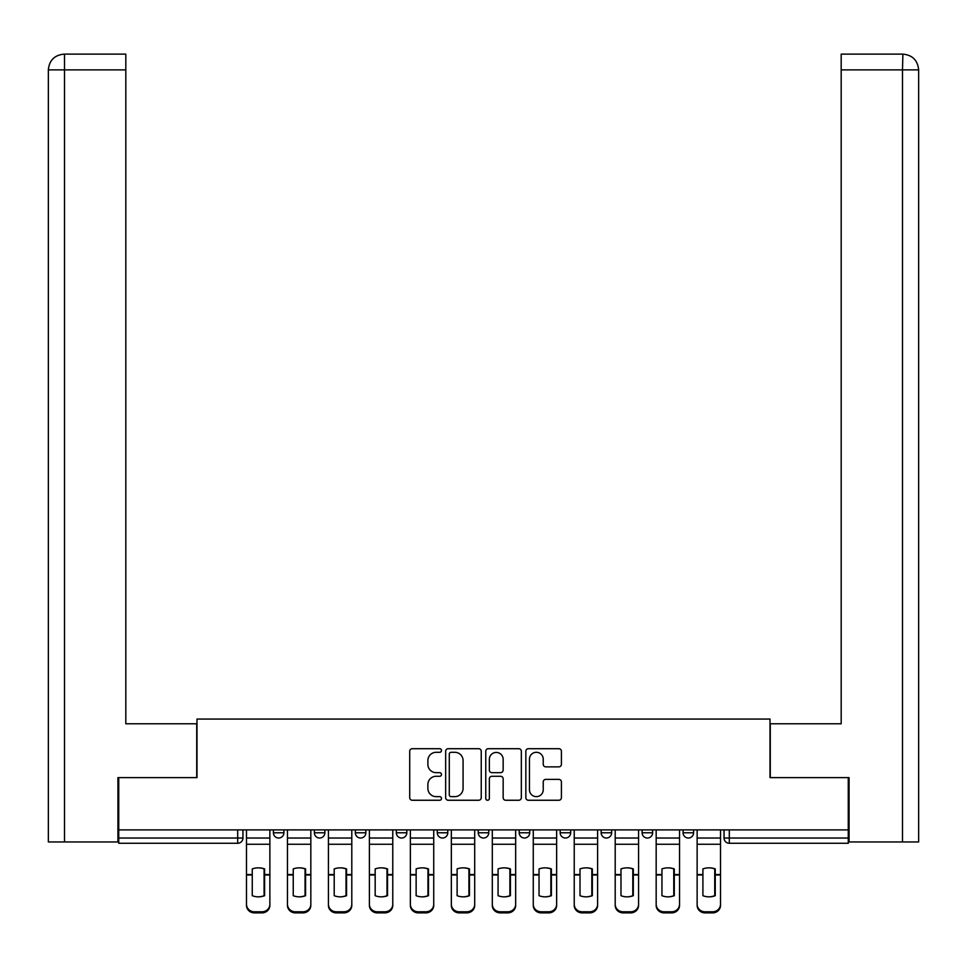 <?xml version="1.0" encoding="UTF-8"?>
<svg xmlns="http://www.w3.org/2000/svg" width="967" height="967" viewBox="0 0 967 967"><rect width="100%" height="100%" fill="white"/><g stroke="black" fill="none" stroke-linecap="round" stroke-linejoin="round"><path stroke-width="1.45" d="M441.484 750.501A1.801 1.801 0 0 0 439.683 748.7L412.293 748.7A2.575 2.575 0 0 0 409.718 751.274L409.718 797.678A2.575 2.575 0 0 0 412.293 800.253L439.683 800.253A1.801 1.801 0 0 0 441.484 798.452A1.801 1.801 0 0 0 439.683 796.639L436.129 796.639A8.244 8.244 0 0 1 427.885 788.395L427.885 784.527A8.244 8.244 0 0 1 436.129 776.283L439.683 776.283A1.801 1.801 0 0 0 441.484 774.47A1.801 1.801 0 0 0 439.683 772.669L436.129 772.669A8.244 8.244 0 0 1 427.885 764.426L427.885 760.558A8.244 8.244 0 0 1 436.129 752.302L439.683 752.302A1.801 1.801 0 0 0 441.484 750.501M683.089 829.891L683.089 832.78L693.593 832.78A5.258 5.258 0 0 1 688.335 838.026A5.258 5.258 0 0 1 683.089 832.78L683.089 829.891M642.124 829.891L642.124 832.78L652.628 832.78A5.258 5.258 0 0 1 647.37 838.026A5.258 5.258 0 0 1 642.124 832.78L642.124 829.891M437.277 832.78L437.277 829.891L437.277 832.78A5.258 5.258 0 0 0 442.535 838.026A5.258 5.258 0 0 1 437.277 832.78L447.781 832.78A5.258 5.258 0 0 1 442.535 838.026M355.348 829.891L355.348 832.78L365.852 832.78A5.258 5.258 0 0 1 360.594 838.026A5.258 5.258 0 0 1 355.348 832.78L355.348 829.891M314.372 832.78L314.372 829.891L314.372 832.78A5.258 5.258 0 0 0 319.63 838.026A5.258 5.258 0 0 1 314.372 832.78L324.876 832.78A5.258 5.258 0 0 1 319.63 838.026A5.258 5.258 0 0 0 324.876 832.78A5.258 5.258 0 0 1 319.63 838.026M273.407 832.78L273.407 829.891L273.407 832.78A5.258 5.258 0 0 0 278.665 838.026A5.258 5.258 0 0 1 273.407 832.78L283.911 832.78A5.258 5.258 0 0 1 278.665 838.026A5.258 5.258 0 0 0 283.911 832.78A5.258 5.258 0 0 1 278.665 838.026M558.829 766.867A2.575 2.575 0 0 0 561.416 764.293L561.416 751.274A2.575 2.575 0 0 0 558.829 748.7L528.417 748.7A2.575 2.575 0 0 0 525.843 751.274L525.843 797.678A2.575 2.575 0 0 0 528.417 800.253L558.829 800.253A2.575 2.575 0 0 0 561.416 797.678L561.416 781.952A2.575 2.575 0 0 0 558.829 779.378L545.811 779.378A2.575 2.575 0 0 0 543.236 781.952L543.236 789.749A6.89 6.89 0 0 1 536.347 796.639A6.89 6.89 0 0 1 529.445 789.749L529.445 759.204A6.89 6.89 0 0 1 536.347 752.302A6.89 6.89 0 0 1 543.236 759.204L543.236 764.293A2.575 2.575 0 0 0 545.811 766.867L558.829 766.867M64.499 841.967L48.35 841.967L48.35 69.89C49.269 60.329 54.527 55.071 64.112 54.128L125.819 54.128L125.819 69.89L64.499 69.89L64.499 841.967L117.938 841.967L117.938 777.625L196.99 777.625L196.99 719.061L770.01 719.061L770.01 777.625L848.264 777.625L848.264 829.891L118.736 829.891L118.736 838.026L242.947 838.026L242.947 829.891M118.736 777.625L118.736 829.891M481.24 751.274A2.575 2.575 0 0 0 478.665 748.7L448.253 748.7A2.575 2.575 0 0 0 445.666 751.274L445.666 797.678A2.575 2.575 0 0 0 448.253 800.253L478.665 800.253A2.575 2.575 0 0 0 481.24 797.678L481.24 751.274M488.335 748.7L518.747 748.7A2.575 2.575 0 0 1 521.334 751.274L521.334 797.678A2.575 2.575 0 0 1 518.747 800.253L505.729 800.253A2.575 2.575 0 0 1 503.154 797.678L503.154 778.858A2.575 2.575 0 0 0 500.58 776.283L491.937 776.283A2.575 2.575 0 0 0 489.362 778.858L489.362 798.452A1.801 1.801 0 0 1 487.561 800.253A1.801 1.801 0 0 1 485.76 798.452L485.76 751.274A2.575 2.575 0 0 1 488.335 748.7M724.053 829.891L724.053 838.026L848.264 838.026L848.264 843.284L729.311 843.284A5.258 5.258 0 0 1 724.053 838.026A5.258 5.258 0 0 0 729.311 843.284L729.311 829.891M848.264 829.891L848.264 838.026M242.947 838.026A5.258 5.258 0 0 1 237.689 843.284A5.258 5.258 0 0 0 242.947 838.026A5.258 5.258 0 0 1 237.689 843.284L118.736 843.284L118.736 838.026M693.593 829.891L693.593 832.78M652.628 829.891L652.628 832.78L652.628 829.891M611.652 829.891L611.652 832.78A5.258 5.258 0 0 1 606.406 838.026A5.258 5.258 0 0 1 601.148 832.78L611.652 832.78L611.652 829.891M601.148 829.891L601.148 832.78M570.687 829.891L570.687 832.78A5.258 5.258 0 0 1 565.441 838.026A5.258 5.258 0 0 1 560.183 832.78L570.687 832.78M560.183 829.891L560.183 832.78M529.723 829.891L529.723 832.78A5.258 5.258 0 0 1 524.465 838.026A5.258 5.258 0 0 1 519.219 832.78L529.723 832.78M519.219 829.891L519.219 832.78M488.758 829.891L488.758 832.78A5.258 5.258 0 0 1 483.5 838.026A5.258 5.258 0 0 1 478.242 832.78L488.758 832.78A5.258 5.258 0 0 1 483.5 838.026A5.258 5.258 0 0 0 488.758 832.78M478.242 829.891L478.242 832.78M447.781 829.891L447.781 832.78M406.817 829.891L406.817 832.78A5.258 5.258 0 0 1 401.559 838.026A5.258 5.258 0 0 1 396.313 832.78L406.817 832.78A5.258 5.258 0 0 1 401.559 838.026A5.258 5.258 0 0 0 406.817 832.78L406.817 829.891M396.313 829.891L396.313 832.78M365.852 829.891L365.852 832.78L365.852 829.891M324.876 829.891L324.876 832.78L324.876 829.891M283.911 829.891L283.911 832.78L283.911 829.891M451.081 752.302A1.801 1.801 0 0 0 449.28 754.115L449.28 794.838A1.801 1.801 0 0 0 451.081 796.639L454.828 796.639A8.244 8.244 0 0 0 463.072 788.395L463.072 760.558A8.244 8.244 0 0 0 454.828 752.302L451.081 752.302M503.154 759.337A6.89 6.89 0 0 0 496.264 752.435A6.89 6.89 0 0 0 489.362 759.337L489.362 770.095A2.575 2.575 0 0 0 491.937 772.669L500.58 772.669A2.575 2.575 0 0 0 503.154 770.095L503.154 759.337M264.088 895.889L264.088 868.729M258.177 867.846A16.282 14.324 180 0 1 264.088 868.91M246.488 876.042L246.488 904.314A7.881 7.47 0 0 0 254.369 911.784L261.984 911.784A7.881 7.47 0 0 0 269.866 904.314L269.866 905.402A7.881 7.47 180 0 1 261.984 912.872L261.984 911.784M258.177 896.844A16.282 15.436 180 0 0 264.088 895.696M264.607 874.966L264.607 868.91A16.282 14.324 180 0 0 258.443 867.846A16.282 14.324 180 0 0 252.266 868.91L252.266 895.696A16.282 15.436 180 0 0 264.607 895.696L264.607 874.966L269.866 874.966L269.866 904.314M269.866 829.891L269.866 874.966M246.488 829.891L246.488 904.314M254.369 911.784L254.369 912.872L261.984 912.872M254.369 912.872A7.881 7.47 180 0 1 246.488 905.402M305.052 895.889L305.052 868.729M299.141 867.846A16.282 14.324 180 0 1 305.052 868.91M287.465 876.042L287.465 904.314A7.881 7.47 0 0 0 295.334 911.784L302.949 911.784A7.881 7.47 0 0 0 310.83 904.314L310.83 905.402A7.881 7.47 180 0 1 302.949 912.872L302.949 911.784M299.141 896.844A16.282 15.436 180 0 0 305.052 895.696M346.017 895.889L346.017 868.729M340.118 867.846A16.282 14.324 180 0 1 346.017 868.91M328.429 876.042L328.429 904.314A7.881 7.47 0 0 0 336.311 911.784L343.926 911.784A7.881 7.47 0 0 0 351.795 904.314L351.795 905.402A7.881 7.47 180 0 1 343.926 912.872L343.926 911.784M340.118 896.844A16.282 15.436 180 0 0 346.017 895.696M196.724 777.625L196.724 723.787L125.819 723.787L125.819 69.89M64.088 54.128C54.539 55.059 49.293 60.317 48.35 69.89L48.35 684.394L48.35 69.89L64.499 69.89L64.499 54.128L125.819 54.128M770.276 777.625L770.276 723.787L841.181 723.787L841.181 54.128L902.876 54.128L902.501 69.89L841.181 69.89M918.65 684.394L918.65 69.89L918.65 841.967L849.062 841.967L849.062 777.625L848.264 777.625M902.501 841.967L902.501 69.89L918.65 69.89C917.707 60.317 912.461 55.059 902.912 54.128M305.584 874.966L305.584 868.91A16.282 14.324 180 0 0 299.407 867.846A16.282 14.324 180 0 0 293.243 868.91L293.243 895.696A16.282 15.436 180 0 0 305.584 895.696L305.584 874.966L310.83 874.966L310.83 904.314M310.83 829.891L310.83 874.966M287.465 829.891L287.465 904.314M295.334 911.784L295.334 912.872L302.949 912.872M295.334 912.872A7.881 7.47 180 0 1 287.465 905.402M346.549 874.966L346.549 868.91A16.282 14.324 180 0 0 340.372 867.846A16.282 14.324 180 0 0 334.207 868.91L334.207 895.696A16.282 15.436 180 0 0 346.549 895.696L346.549 874.966L351.795 874.966L351.795 904.314M351.795 829.891L351.795 874.966M328.429 829.891L328.429 904.314M336.311 911.784L336.311 912.872L343.926 912.872M336.311 912.872A7.881 7.47 180 0 1 328.429 905.402M386.993 895.889L386.993 868.729M381.083 867.846A16.282 14.324 180 0 1 386.993 868.91M369.394 876.042L369.394 904.314A7.881 7.47 0 0 0 377.275 911.784L384.89 911.784A7.881 7.47 0 0 0 392.771 904.314L392.771 905.402A7.881 7.47 180 0 1 384.89 912.872L384.89 911.784M381.083 896.844A16.282 15.436 180 0 0 386.993 895.696M427.958 895.889L427.958 868.729M422.047 867.846A16.282 14.324 180 0 1 427.958 868.91M410.359 876.042L410.359 904.314A7.881 7.47 0 0 0 418.24 911.784L425.855 911.784A7.881 7.47 0 0 0 433.736 904.314L433.736 905.402A7.881 7.47 180 0 1 425.855 912.872L425.855 911.784M422.047 896.844A16.282 15.436 180 0 0 427.958 895.696M468.922 895.889L468.922 868.729M463.012 867.846A16.282 14.324 180 0 1 468.922 868.91M451.335 876.042L451.335 904.314A7.881 7.47 0 0 0 459.204 911.784L466.819 911.784A7.881 7.47 0 0 0 474.7 904.314L474.7 905.402A7.881 7.47 180 0 1 466.819 912.872L466.819 911.784M463.012 896.844A16.282 15.436 180 0 0 468.922 895.696M387.513 874.966L387.513 868.91A16.282 14.324 180 0 0 381.349 867.846A16.282 14.324 180 0 0 375.172 868.91L375.172 895.696A16.282 15.436 180 0 0 387.513 895.696L387.513 874.966L392.771 874.966L392.771 904.314M392.771 829.891L392.771 874.966M369.394 829.891L369.394 904.314M377.275 911.784L377.275 912.872L384.89 912.872M377.275 912.872A7.881 7.47 180 0 1 369.394 905.402M428.478 874.966L428.478 868.91A16.282 14.324 180 0 0 422.313 867.846A16.282 14.324 180 0 0 416.136 868.91L416.136 895.696A16.282 15.436 180 0 0 428.478 895.696L428.478 874.966L433.736 874.966L433.736 904.314M433.736 829.891L433.736 874.966M410.359 829.891L410.359 904.314M418.24 911.784L418.24 912.872L425.855 912.872M418.24 912.872A7.881 7.47 180 0 1 410.359 905.402M469.454 874.966L469.454 868.91A16.282 14.324 180 0 0 463.278 867.846A16.282 14.324 180 0 0 457.113 868.91L457.113 895.696A16.282 15.436 180 0 0 469.454 895.696L469.454 874.966L474.7 874.966L474.7 904.314M474.7 829.891L474.7 874.966M451.335 829.891L451.335 904.314M459.204 911.784L459.204 912.872L466.819 912.872M459.204 912.872A7.881 7.47 180 0 1 451.335 905.402M509.887 895.889L509.887 868.729M503.988 867.846A16.282 14.324 180 0 1 509.887 868.91M492.3 876.042L492.3 904.314A7.881 7.47 0 0 0 500.181 911.784L507.796 911.784A7.881 7.47 0 0 0 515.665 904.314L515.665 905.402A7.881 7.47 180 0 1 507.796 912.872L507.796 911.784M503.988 896.844A16.282 15.436 180 0 0 509.887 895.696M510.419 874.966L510.419 868.91A16.282 14.324 180 0 0 504.242 867.846A16.282 14.324 180 0 0 498.078 868.91L498.078 895.696A16.282 15.436 180 0 0 510.419 895.696L510.419 874.966L515.665 874.966L515.665 904.314M515.665 829.891L515.665 874.966M492.3 829.891L492.3 904.314M500.181 911.784L500.181 912.872L507.796 912.872M500.181 912.872A7.881 7.47 180 0 1 492.3 905.402M550.864 895.889L550.864 868.729M544.953 867.846A16.282 14.324 180 0 1 550.864 868.91M533.264 876.042L533.264 904.314A7.881 7.47 0 0 0 541.145 911.784L548.76 911.784A7.881 7.47 0 0 0 556.641 904.314L556.641 905.402A7.881 7.47 180 0 1 548.76 912.872L548.76 911.784M544.953 896.844A16.282 15.436 180 0 0 550.864 895.696M551.383 874.966L551.383 868.91A16.282 14.324 180 0 0 545.219 867.846A16.282 14.324 180 0 0 539.042 868.91L539.042 895.696A16.282 15.436 180 0 0 551.383 895.696L551.383 874.966L556.641 874.966L556.641 904.314M556.641 829.891L556.641 874.966M533.264 829.891L533.264 904.314M541.145 911.784L541.145 912.872L548.76 912.872M541.145 912.872A7.881 7.47 180 0 1 533.264 905.402M591.828 895.889L591.828 868.729M585.917 867.846A16.282 14.324 180 0 1 591.828 868.91M574.229 876.042L574.229 904.314A7.881 7.47 0 0 0 582.11 911.784L589.725 911.784A7.881 7.47 0 0 0 597.606 904.314L597.606 905.402A7.881 7.47 180 0 1 589.725 912.872L589.725 911.784M585.917 896.844A16.282 15.436 180 0 0 591.828 895.696M592.348 874.966L592.348 868.91A16.282 14.324 180 0 0 586.183 867.846A16.282 14.324 180 0 0 580.007 868.91L580.007 895.696A16.282 15.436 180 0 0 592.348 895.696L592.348 874.966L597.606 874.966L597.606 904.314M597.606 829.891L597.606 874.966M574.229 829.891L574.229 904.314M582.11 911.784L582.11 912.872L589.725 912.872M582.11 912.872A7.881 7.47 180 0 1 574.229 905.402M632.793 895.889L632.793 868.729M626.882 867.846A16.282 14.324 180 0 1 632.793 868.91M615.205 876.042L615.205 904.314A7.881 7.47 0 0 0 623.074 911.784L630.689 911.784A7.881 7.47 0 0 0 638.571 904.314L638.571 905.402A7.881 7.47 180 0 1 630.689 912.872L630.689 911.784M626.882 896.844A16.282 15.436 180 0 0 632.793 895.696M633.325 874.966L633.325 868.91A16.282 14.324 180 0 0 627.148 867.846A16.282 14.324 180 0 0 620.983 868.91L620.983 895.696A16.282 15.436 180 0 0 633.325 895.696L633.325 874.966L638.571 874.966L638.571 904.314M638.571 829.891L638.571 874.966M615.205 829.891L615.205 904.314M623.074 911.784L623.074 912.872L630.689 912.872M623.074 912.872A7.881 7.47 180 0 1 615.205 905.402M673.757 895.889L673.757 868.729M667.859 867.846A16.282 14.324 180 0 1 673.757 868.91M656.17 876.042L656.17 904.314A7.881 7.47 0 0 0 664.051 911.784L671.666 911.784A7.881 7.47 0 0 0 679.535 904.314L679.535 905.402A7.881 7.47 180 0 1 671.666 912.872L671.666 911.784M667.859 896.844A16.282 15.436 180 0 0 673.757 895.696M674.289 874.966L674.289 868.91A16.282 14.324 180 0 0 668.112 867.846A16.282 14.324 180 0 0 661.948 868.91L661.948 895.696A16.282 15.436 180 0 0 674.289 895.696L674.289 874.966L679.535 874.966L679.535 904.314M679.535 829.891L679.535 874.966M656.17 829.891L656.17 904.314M664.051 911.784L664.051 912.872L671.666 912.872M664.051 912.872A7.881 7.47 180 0 1 656.17 905.402M714.734 895.889L714.734 868.729M708.823 867.846A16.282 14.324 180 0 1 714.734 868.91M697.134 876.042L697.134 904.314A7.881 7.47 0 0 0 705.016 911.784L712.631 911.784A7.881 7.47 0 0 0 720.512 904.314L720.512 905.402A7.881 7.47 180 0 1 712.631 912.872L712.631 911.784M708.823 896.844A16.282 15.436 180 0 0 714.734 895.696M715.254 874.966L715.254 868.91A16.282 14.324 180 0 0 709.089 867.846A16.282 14.324 180 0 0 702.912 868.91L702.912 895.696A16.282 15.436 180 0 0 715.254 895.696L715.254 874.966L720.512 874.966L720.512 904.314M720.512 829.891L720.512 874.966M697.134 829.891L697.134 904.314M705.016 911.784L705.016 912.872L712.631 912.872M705.016 912.872A7.881 7.47 180 0 1 697.134 905.402M237.689 829.891L237.689 843.284M729.311 843.284A5.258 5.258 0 0 1 724.053 838.026M264.607 874.543L269.866 874.543M246.488 874.543L252.266 874.543M246.488 844.264L269.866 844.264M246.488 874.966L252.266 874.966M246.488 838.026L269.866 838.026M48.35 69.89L48.35 684.394M305.584 874.543L310.83 874.543M287.465 874.543L293.243 874.543M287.465 844.264L310.83 844.264M287.465 874.966L293.243 874.966M287.465 838.026L310.83 838.026M346.549 874.543L351.795 874.543M328.429 874.543L334.207 874.543M328.429 844.264L351.795 844.264M328.429 874.966L334.207 874.966M328.429 838.026L351.795 838.026M387.513 874.543L392.771 874.543M369.394 874.543L375.172 874.543M369.394 844.264L392.771 844.264M369.394 874.966L375.172 874.966M369.394 838.026L392.771 838.026M428.478 874.543L433.736 874.543M410.359 874.543L416.136 874.543M410.359 844.264L433.736 844.264M410.359 874.966L416.136 874.966M410.359 838.026L433.736 838.026M469.454 874.543L474.7 874.543M451.335 874.543L457.113 874.543M451.335 844.264L474.7 844.264M451.335 874.966L457.113 874.966M451.335 838.026L474.7 838.026M510.419 874.543L515.665 874.543M492.3 874.543L498.078 874.543M492.3 844.264L515.665 844.264M492.3 874.966L498.078 874.966M492.3 838.026L515.665 838.026M551.383 874.543L556.641 874.543M533.264 874.543L539.042 874.543M533.264 844.264L556.641 844.264M533.264 874.966L539.042 874.966M533.264 838.026L556.641 838.026M592.348 874.543L597.606 874.543M574.229 874.543L580.007 874.543M574.229 844.264L597.606 844.264M574.229 874.966L580.007 874.966M574.229 838.026L597.606 838.026M633.325 874.543L638.571 874.543M615.205 874.543L620.983 874.543M615.205 844.264L638.571 844.264M615.205 874.966L620.983 874.966M615.205 838.026L638.571 838.026M674.289 874.543L679.535 874.543M656.17 874.543L661.948 874.543M656.17 844.264L679.535 844.264M656.17 874.966L661.948 874.966M656.17 838.026L679.535 838.026M715.254 874.543L720.512 874.543M697.134 874.543L702.912 874.543M697.134 844.264L720.512 844.264M697.134 874.966L702.912 874.966M697.134 838.026L720.512 838.026"/></g></svg>
